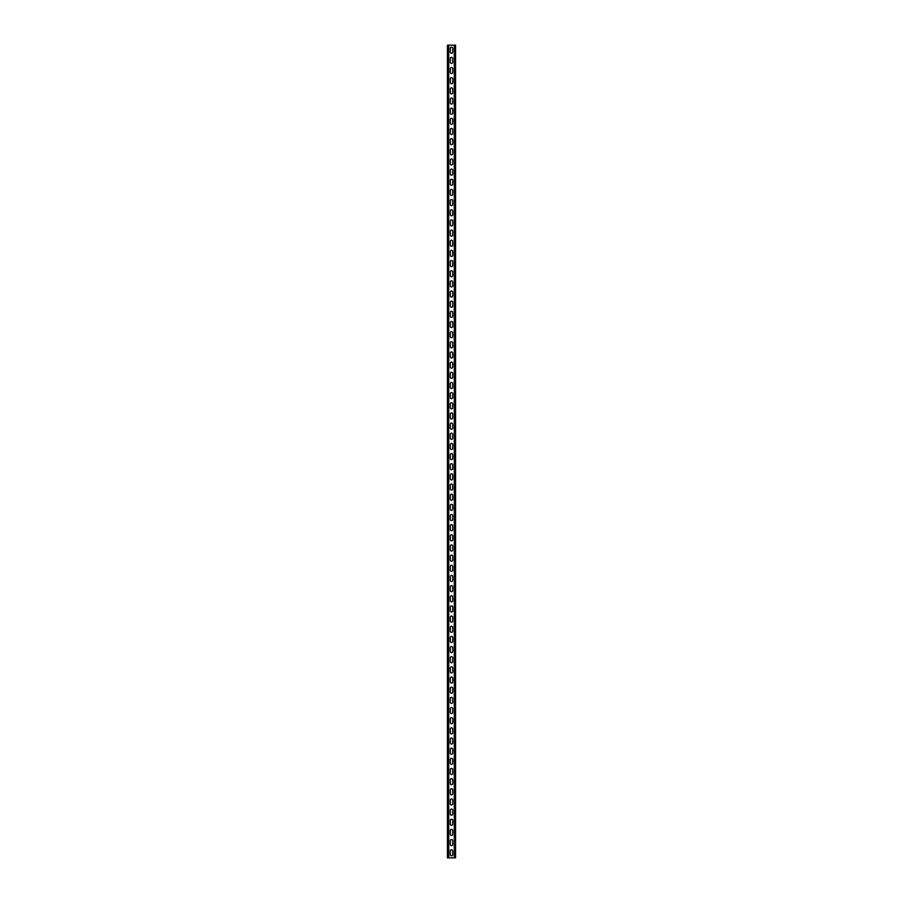 <?xml version="1.0" encoding="UTF-8"?>
<svg xmlns="http://www.w3.org/2000/svg" width="903" height="903" viewBox="0 0 903 903"><rect width="100%" height="100%" fill="white"/><g stroke="black" fill="none" stroke-linecap="round" stroke-linejoin="round"><path stroke-width="0.68" stroke-dasharray="4.51 3.39" d="M454.593 45.15L453.938 45.15L453.938 857.85L453.938 45.15L455.078 45.15L454.593 857.85L453.938 857.85L455.563 857.85L454.593 857.85L455.563 857.85L455.563 45.15L454.593 45.15L454.593 857.85L447.436 857.85L447.436 45.15L454.593 45.15L454.593 857.85M455.563 45.15L455.078 857.85L455.563 45.15M450.281 52.058L450.281 48.401A1.219 1.219 0 0 1 451.5 47.182A1.219 1.219 0 0 1 452.719 48.401L452.719 52.058A1.219 1.219 0 0 1 451.5 53.277A1.219 1.219 0 0 1 450.281 52.058M450.281 62.217L450.281 58.56A1.219 1.219 0 0 1 451.5 57.34A1.219 1.219 0 0 1 452.719 58.56L452.719 62.217A1.219 1.219 0 0 1 451.5 63.436A1.219 1.219 0 0 1 450.281 62.217M450.281 72.375L450.281 68.718A1.219 1.219 0 0 1 451.5 67.499A1.219 1.219 0 0 1 452.719 68.718L452.719 72.375A1.219 1.219 0 0 1 451.5 73.594A1.219 1.219 0 0 1 450.281 72.375M450.281 82.534L450.281 78.877A1.219 1.219 0 0 1 451.5 77.658A1.219 1.219 0 0 1 452.719 78.877L452.719 82.534A1.219 1.219 0 0 1 451.5 83.753A1.219 1.219 0 0 1 450.281 82.534M450.281 92.693L450.281 89.036A1.219 1.219 0 0 1 451.5 87.817A1.219 1.219 0 0 1 452.719 89.036L452.719 92.693A1.219 1.219 0 0 1 451.5 93.912A1.219 1.219 0 0 1 450.281 92.693M450.281 102.852L450.281 99.195A1.219 1.219 0 0 1 451.5 97.975A1.219 1.219 0 0 1 452.719 99.195L452.719 102.852A1.219 1.219 0 0 1 451.5 104.071A1.219 1.219 0 0 1 450.281 102.852M450.281 113.01L450.281 109.353A1.219 1.219 0 0 1 451.5 108.134A1.219 1.219 0 0 1 452.719 109.353L452.719 113.01A1.219 1.219 0 0 1 451.5 114.23A1.219 1.219 0 0 1 450.281 113.01M450.281 123.169L450.281 119.512A1.219 1.219 0 0 1 451.5 118.293A1.219 1.219 0 0 1 452.719 119.512L452.719 123.169A1.219 1.219 0 0 1 451.5 124.388A1.219 1.219 0 0 1 450.281 123.169M450.281 133.328L450.281 129.671A1.219 1.219 0 0 1 451.5 128.452A1.219 1.219 0 0 1 452.719 129.671L452.719 133.328A1.219 1.219 0 0 1 451.5 134.547A1.219 1.219 0 0 1 450.281 133.328M450.281 143.487L450.281 139.83A1.219 1.219 0 0 1 451.5 138.61A1.219 1.219 0 0 1 452.719 139.83L452.719 143.487A1.219 1.219 0 0 1 451.5 144.706A1.219 1.219 0 0 1 450.281 143.487M450.281 153.645L450.281 149.988A1.219 1.219 0 0 1 451.5 148.769A1.219 1.219 0 0 1 452.719 149.988L452.719 153.645A1.219 1.219 0 0 1 451.5 154.864A1.219 1.219 0 0 1 450.281 153.645M450.281 163.804L450.281 160.147A1.219 1.219 0 0 1 451.5 158.928A1.219 1.219 0 0 1 452.719 160.147L452.719 163.804A1.219 1.219 0 0 1 451.5 165.023A1.219 1.219 0 0 1 450.281 163.804M450.281 173.963L450.281 170.306A1.219 1.219 0 0 1 451.5 169.087A1.219 1.219 0 0 1 452.719 170.306L452.719 173.963A1.219 1.219 0 0 1 451.5 175.182A1.219 1.219 0 0 1 450.281 173.963M450.281 184.122L450.281 180.465A1.219 1.219 0 0 1 451.5 179.245A1.219 1.219 0 0 1 452.719 180.465L452.719 184.122A1.219 1.219 0 0 1 451.5 185.341A1.219 1.219 0 0 1 450.281 184.122M450.281 194.28L450.281 190.623A1.219 1.219 0 0 1 451.5 189.404A1.219 1.219 0 0 1 452.719 190.623L452.719 194.28A1.219 1.219 0 0 1 451.5 195.499A1.219 1.219 0 0 1 450.281 194.28M450.281 204.439L450.281 200.782A1.219 1.219 0 0 1 451.5 199.563A1.219 1.219 0 0 1 452.719 200.782L452.719 204.439A1.219 1.219 0 0 1 451.5 205.658A1.219 1.219 0 0 1 450.281 204.439M450.281 214.598L450.281 210.941A1.219 1.219 0 0 1 451.5 209.722A1.219 1.219 0 0 1 452.719 210.941L452.719 214.598A1.219 1.219 0 0 1 451.5 215.817A1.219 1.219 0 0 1 450.281 214.598M450.281 224.757L450.281 221.1A1.219 1.219 0 0 1 451.5 219.88A1.219 1.219 0 0 1 452.719 221.1L452.719 224.757A1.219 1.219 0 0 1 451.5 225.976A1.219 1.219 0 0 1 450.281 224.757M450.281 234.915L450.281 231.258A1.219 1.219 0 0 1 451.5 230.039A1.219 1.219 0 0 1 452.719 231.258L452.719 234.915A1.219 1.219 0 0 1 451.5 236.134A1.219 1.219 0 0 1 450.281 234.915M450.281 245.074L450.281 241.417A1.219 1.219 0 0 1 451.5 240.198A1.219 1.219 0 0 1 452.719 241.417L452.719 245.074A1.219 1.219 0 0 1 451.5 246.293A1.219 1.219 0 0 1 450.281 245.074M450.281 255.233L450.281 251.576A1.219 1.219 0 0 1 451.5 250.357A1.219 1.219 0 0 1 452.719 251.576L452.719 255.233A1.219 1.219 0 0 1 451.5 256.452A1.219 1.219 0 0 1 450.281 255.233M450.281 265.392L450.281 261.735A1.219 1.219 0 0 1 451.5 260.515A1.219 1.219 0 0 1 452.719 261.735L452.719 265.392A1.219 1.219 0 0 1 451.5 266.611A1.219 1.219 0 0 1 450.281 265.392M450.281 275.55L450.281 271.893A1.219 1.219 0 0 1 451.5 270.674A1.219 1.219 0 0 1 452.719 271.893L452.719 275.55A1.219 1.219 0 0 1 451.5 276.769A1.219 1.219 0 0 1 450.281 275.55M450.281 285.709L450.281 282.052A1.219 1.219 0 0 1 451.5 280.833A1.219 1.219 0 0 1 452.719 282.052L452.719 285.709A1.219 1.219 0 0 1 451.5 286.928A1.219 1.219 0 0 1 450.281 285.709M450.281 295.868L450.281 292.211A1.219 1.219 0 0 1 451.5 290.992A1.219 1.219 0 0 1 452.719 292.211L452.719 295.868A1.219 1.219 0 0 1 451.5 297.087A1.219 1.219 0 0 1 450.281 295.868M450.281 306.027L450.281 302.37A1.219 1.219 0 0 1 451.5 301.15A1.219 1.219 0 0 1 452.719 302.37L452.719 306.027A1.219 1.219 0 0 1 451.5 307.246A1.219 1.219 0 0 1 450.281 306.027M450.281 316.185L450.281 312.528A1.219 1.219 0 0 1 451.5 311.309A1.219 1.219 0 0 1 452.719 312.528L452.719 316.185A1.219 1.219 0 0 1 451.5 317.404A1.219 1.219 0 0 1 450.281 316.185M450.281 326.344L450.281 322.687A1.219 1.219 0 0 1 451.5 321.468A1.219 1.219 0 0 1 452.719 322.687L452.719 326.344A1.219 1.219 0 0 1 451.5 327.563A1.219 1.219 0 0 1 450.281 326.344M450.281 336.503L450.281 332.846A1.219 1.219 0 0 1 451.5 331.627A1.219 1.219 0 0 1 452.719 332.846L452.719 336.503A1.219 1.219 0 0 1 451.5 337.722A1.219 1.219 0 0 1 450.281 336.503M450.281 346.662L450.281 343.005A1.219 1.219 0 0 1 451.5 341.786A1.219 1.219 0 0 1 452.719 343.005L452.719 346.662A1.219 1.219 0 0 1 451.5 347.881A1.219 1.219 0 0 1 450.281 346.662M450.281 356.82L450.281 353.163A1.219 1.219 0 0 1 451.5 351.944A1.219 1.219 0 0 1 452.719 353.163L452.719 356.82A1.219 1.219 0 0 1 451.5 358.039A1.219 1.219 0 0 1 450.281 356.82M450.281 366.979L450.281 363.322A1.219 1.219 0 0 1 451.5 362.103A1.219 1.219 0 0 1 452.719 363.322L452.719 366.979A1.219 1.219 0 0 1 451.5 368.198A1.219 1.219 0 0 1 450.281 366.979M450.281 377.138L450.281 373.481A1.219 1.219 0 0 1 451.5 372.262A1.219 1.219 0 0 1 452.719 373.481L452.719 377.138A1.219 1.219 0 0 1 451.5 378.357A1.219 1.219 0 0 1 450.281 377.138M450.281 387.297L450.281 383.64A1.219 1.219 0 0 1 451.5 382.421A1.219 1.219 0 0 1 452.719 383.64L452.719 387.297A1.219 1.219 0 0 1 451.5 388.516A1.219 1.219 0 0 1 450.281 387.297M450.281 397.455L450.281 393.798A1.219 1.219 0 0 1 451.5 392.579A1.219 1.219 0 0 1 452.719 393.798L452.719 397.455A1.219 1.219 0 0 1 451.5 398.674A1.219 1.219 0 0 1 450.281 397.455M450.281 407.614L450.281 403.957A1.219 1.219 0 0 1 451.5 402.738A1.219 1.219 0 0 1 452.719 403.957L452.719 407.614A1.219 1.219 0 0 1 451.5 408.833A1.219 1.219 0 0 1 450.281 407.614M450.281 417.773L450.281 414.116A1.219 1.219 0 0 1 451.5 412.897A1.219 1.219 0 0 1 452.719 414.116L452.719 417.773A1.219 1.219 0 0 1 451.5 418.992A1.219 1.219 0 0 1 450.281 417.773M450.281 427.932L450.281 424.275A1.219 1.219 0 0 1 451.5 423.055A1.219 1.219 0 0 1 452.719 424.275L452.719 427.932A1.219 1.219 0 0 1 451.5 429.151A1.219 1.219 0 0 1 450.281 427.932M450.281 438.09L450.281 434.433A1.219 1.219 0 0 1 451.5 433.214A1.219 1.219 0 0 1 452.719 434.433L452.719 438.09A1.219 1.219 0 0 1 451.5 439.309A1.219 1.219 0 0 1 450.281 438.09M450.281 448.249L450.281 444.592A1.219 1.219 0 0 1 451.5 443.373A1.219 1.219 0 0 1 452.719 444.592L452.719 448.249A1.219 1.219 0 0 1 451.5 449.468A1.219 1.219 0 0 1 450.281 448.249M450.281 458.408L450.281 454.751A1.219 1.219 0 0 1 451.5 453.532A1.219 1.219 0 0 1 452.719 454.751L452.719 458.408A1.219 1.219 0 0 1 451.5 459.627A1.219 1.219 0 0 1 450.281 458.408M450.281 468.567L450.281 464.91A1.219 1.219 0 0 1 451.5 463.69A1.219 1.219 0 0 1 452.719 464.91L452.719 468.567A1.219 1.219 0 0 1 451.5 469.786A1.219 1.219 0 0 1 450.281 468.567M450.281 478.725L450.281 475.068A1.219 1.219 0 0 1 451.5 473.849A1.219 1.219 0 0 1 452.719 475.068L452.719 478.725A1.219 1.219 0 0 1 451.5 479.944A1.219 1.219 0 0 1 450.281 478.725M450.281 488.884L450.281 485.227A1.219 1.219 0 0 1 451.5 484.008A1.219 1.219 0 0 1 452.719 485.227L452.719 488.884A1.219 1.219 0 0 1 451.5 490.103A1.219 1.219 0 0 1 450.281 488.884M450.281 499.043L450.281 495.386A1.219 1.219 0 0 1 451.5 494.167A1.219 1.219 0 0 1 452.719 495.386L452.719 499.043A1.219 1.219 0 0 1 451.5 500.262A1.219 1.219 0 0 1 450.281 499.043M450.281 509.202L450.281 505.545A1.219 1.219 0 0 1 451.5 504.325A1.219 1.219 0 0 1 452.719 505.545L452.719 509.202A1.219 1.219 0 0 1 451.5 510.421A1.219 1.219 0 0 1 450.281 509.202M450.281 519.36L450.281 515.703A1.219 1.219 0 0 1 451.5 514.484A1.219 1.219 0 0 1 452.719 515.703L452.719 519.36A1.219 1.219 0 0 1 451.5 520.579A1.219 1.219 0 0 1 450.281 519.36M450.281 529.519L450.281 525.862A1.219 1.219 0 0 1 451.5 524.643A1.219 1.219 0 0 1 452.719 525.862L452.719 529.519A1.219 1.219 0 0 1 451.5 530.738A1.219 1.219 0 0 1 450.281 529.519M450.281 539.678L450.281 536.021A1.219 1.219 0 0 1 451.5 534.802A1.219 1.219 0 0 1 452.719 536.021L452.719 539.678A1.219 1.219 0 0 1 451.5 540.897A1.219 1.219 0 0 1 450.281 539.678M450.281 549.837L450.281 546.18A1.219 1.219 0 0 1 451.5 544.961A1.219 1.219 0 0 1 452.719 546.18L452.719 549.837A1.219 1.219 0 0 1 451.5 551.056A1.219 1.219 0 0 1 450.281 549.837M450.281 559.995L450.281 556.338A1.219 1.219 0 0 1 451.5 555.119A1.219 1.219 0 0 1 452.719 556.338L452.719 559.995A1.219 1.219 0 0 1 451.5 561.214A1.219 1.219 0 0 1 450.281 559.995M450.281 570.154L450.281 566.497A1.219 1.219 0 0 1 451.5 565.278A1.219 1.219 0 0 1 452.719 566.497L452.719 570.154A1.219 1.219 0 0 1 451.5 571.373A1.219 1.219 0 0 1 450.281 570.154M450.281 580.313L450.281 576.656A1.219 1.219 0 0 1 451.5 575.437A1.219 1.219 0 0 1 452.719 576.656L452.719 580.313A1.219 1.219 0 0 1 451.5 581.532A1.219 1.219 0 0 1 450.281 580.313M450.281 590.472L450.281 586.815A1.219 1.219 0 0 1 451.5 585.595A1.219 1.219 0 0 1 452.719 586.815L452.719 590.472A1.219 1.219 0 0 1 451.5 591.691A1.219 1.219 0 0 1 450.281 590.472M450.281 600.63L450.281 596.973A1.219 1.219 0 0 1 451.5 595.754A1.219 1.219 0 0 1 452.719 596.973L452.719 600.63A1.219 1.219 0 0 1 451.5 601.85A1.219 1.219 0 0 1 450.281 600.63M450.281 610.789L450.281 607.132A1.219 1.219 0 0 1 451.5 605.913A1.219 1.219 0 0 1 452.719 607.132L452.719 610.789A1.219 1.219 0 0 1 451.5 612.008A1.219 1.219 0 0 1 450.281 610.789M450.281 620.948L450.281 617.291A1.219 1.219 0 0 1 451.5 616.072A1.219 1.219 0 0 1 452.719 617.291L452.719 620.948A1.219 1.219 0 0 1 451.5 622.167A1.219 1.219 0 0 1 450.281 620.948M450.281 631.107L450.281 627.45A1.219 1.219 0 0 1 451.5 626.23A1.219 1.219 0 0 1 452.719 627.45L452.719 631.107A1.219 1.219 0 0 1 451.5 632.326A1.219 1.219 0 0 1 450.281 631.107M450.281 641.265L450.281 637.608A1.219 1.219 0 0 1 451.5 636.389A1.219 1.219 0 0 1 452.719 637.608L452.719 641.265A1.219 1.219 0 0 1 451.5 642.485A1.219 1.219 0 0 1 450.281 641.265M450.281 651.424L450.281 647.767A1.219 1.219 0 0 1 451.5 646.548A1.219 1.219 0 0 1 452.719 647.767L452.719 651.424A1.219 1.219 0 0 1 451.5 652.643A1.219 1.219 0 0 1 450.281 651.424M450.281 661.583L450.281 657.926A1.219 1.219 0 0 1 451.5 656.707A1.219 1.219 0 0 1 452.719 657.926L452.719 661.583A1.219 1.219 0 0 1 451.5 662.802A1.219 1.219 0 0 1 450.281 661.583M450.281 671.742L450.281 668.085A1.219 1.219 0 0 1 451.5 666.865A1.219 1.219 0 0 1 452.719 668.085L452.719 671.742A1.219 1.219 0 0 1 451.5 672.961A1.219 1.219 0 0 1 450.281 671.742M450.281 681.9L450.281 678.243A1.219 1.219 0 0 1 451.5 677.024A1.219 1.219 0 0 1 452.719 678.243L452.719 681.9A1.219 1.219 0 0 1 451.5 683.12A1.219 1.219 0 0 1 450.281 681.9M450.281 692.059L450.281 688.402A1.219 1.219 0 0 1 451.5 687.183A1.219 1.219 0 0 1 452.719 688.402L452.719 692.059A1.219 1.219 0 0 1 451.5 693.278A1.219 1.219 0 0 1 450.281 692.059M450.281 702.218L450.281 698.561A1.219 1.219 0 0 1 451.5 697.342A1.219 1.219 0 0 1 452.719 698.561L452.719 702.218A1.219 1.219 0 0 1 451.5 703.437A1.219 1.219 0 0 1 450.281 702.218M450.281 712.377L450.281 708.72A1.219 1.219 0 0 1 451.5 707.5A1.219 1.219 0 0 1 452.719 708.72L452.719 712.377A1.219 1.219 0 0 1 451.5 713.596A1.219 1.219 0 0 1 450.281 712.377M450.281 722.535L450.281 718.878A1.219 1.219 0 0 1 451.5 717.659A1.219 1.219 0 0 1 452.719 718.878L452.719 722.535A1.219 1.219 0 0 1 451.5 723.755A1.219 1.219 0 0 1 450.281 722.535M450.281 732.694L450.281 729.037A1.219 1.219 0 0 1 451.5 727.818A1.219 1.219 0 0 1 452.719 729.037L452.719 732.694A1.219 1.219 0 0 1 451.5 733.913A1.219 1.219 0 0 1 450.281 732.694M450.281 742.853L450.281 739.196A1.219 1.219 0 0 1 451.5 737.977A1.219 1.219 0 0 1 452.719 739.196L452.719 742.853A1.219 1.219 0 0 1 451.5 744.072A1.219 1.219 0 0 1 450.281 742.853M450.281 753.012L450.281 749.355A1.219 1.219 0 0 1 451.5 748.135A1.219 1.219 0 0 1 452.719 749.355L452.719 753.012A1.219 1.219 0 0 1 451.5 754.231A1.219 1.219 0 0 1 450.281 753.012M450.281 763.17L450.281 759.513A1.219 1.219 0 0 1 451.5 758.294A1.219 1.219 0 0 1 452.719 759.513L452.719 763.17A1.219 1.219 0 0 1 451.5 764.389A1.219 1.219 0 0 1 450.281 763.17M450.281 773.329L450.281 769.672A1.219 1.219 0 0 1 451.5 768.453A1.219 1.219 0 0 1 452.719 769.672L452.719 773.329A1.219 1.219 0 0 1 451.5 774.548A1.219 1.219 0 0 1 450.281 773.329M450.281 783.488L450.281 779.831A1.219 1.219 0 0 1 451.5 778.612A1.219 1.219 0 0 1 452.719 779.831L452.719 783.488A1.219 1.219 0 0 1 451.5 784.707A1.219 1.219 0 0 1 450.281 783.488M450.281 793.647L450.281 789.99A1.219 1.219 0 0 1 451.5 788.77A1.219 1.219 0 0 1 452.719 789.99L452.719 793.647A1.219 1.219 0 0 1 451.5 794.866A1.219 1.219 0 0 1 450.281 793.647M450.281 803.805L450.281 800.148A1.219 1.219 0 0 1 451.5 798.929A1.219 1.219 0 0 1 452.719 800.148L452.719 803.805A1.219 1.219 0 0 1 451.5 805.024A1.219 1.219 0 0 1 450.281 803.805M450.281 813.964L450.281 810.307A1.219 1.219 0 0 1 451.5 809.088A1.219 1.219 0 0 1 452.719 810.307L452.719 813.964A1.219 1.219 0 0 1 451.5 815.183A1.219 1.219 0 0 1 450.281 813.964M450.281 824.123L450.281 820.466A1.219 1.219 0 0 1 451.5 819.247A1.219 1.219 0 0 1 452.719 820.466L452.719 824.123A1.219 1.219 0 0 1 451.5 825.342A1.219 1.219 0 0 1 450.281 824.123M450.281 834.282L450.281 830.625A1.219 1.219 0 0 1 451.5 829.405A1.219 1.219 0 0 1 452.719 830.625L452.719 834.282A1.219 1.219 0 0 1 451.5 835.501A1.219 1.219 0 0 1 450.281 834.282M450.281 844.44L450.281 840.783A1.219 1.219 0 0 1 451.5 839.564A1.219 1.219 0 0 1 452.719 840.783L452.719 844.44A1.219 1.219 0 0 1 451.5 845.659A1.219 1.219 0 0 1 450.281 844.44M450.281 854.599L450.281 850.942A1.219 1.219 0 0 1 451.5 849.723A1.219 1.219 0 0 1 452.719 850.942L452.719 854.599A1.219 1.219 0 0 1 451.5 855.818A1.219 1.219 0 0 1 450.281 854.599M447.922 45.15L447.922 857.85L447.922 45.15M448.407 45.15L449.062 45.15L449.062 857.85L448.407 857.85L449.062 857.85L449.062 45.15L448.407 45.15L448.407 857.85"/><path stroke-width="1.35" d="M455.563 45.15L455.563 857.85L447.436 857.85L447.436 45.15L455.563 45.15M450.281 52.058L450.281 48.401A1.219 1.219 0 0 1 451.5 47.182A1.219 1.219 0 0 1 452.719 48.401L452.719 52.058A1.219 1.219 0 0 1 451.5 53.277A1.219 1.219 0 0 1 450.281 52.058M450.281 62.217L450.281 58.56A1.219 1.219 0 0 1 451.5 57.34A1.219 1.219 0 0 1 452.719 58.56L452.719 62.217A1.219 1.219 0 0 1 451.5 63.436A1.219 1.219 0 0 1 450.281 62.217M450.281 72.375L450.281 68.718A1.219 1.219 0 0 1 451.5 67.499A1.219 1.219 0 0 1 452.719 68.718L452.719 72.375A1.219 1.219 0 0 1 451.5 73.594A1.219 1.219 0 0 1 450.281 72.375M450.281 82.534L450.281 78.877A1.219 1.219 0 0 1 451.5 77.658A1.219 1.219 0 0 1 452.719 78.877L452.719 82.534A1.219 1.219 0 0 1 451.5 83.753A1.219 1.219 0 0 1 450.281 82.534M450.281 92.693L450.281 89.036A1.219 1.219 0 0 1 451.5 87.817A1.219 1.219 0 0 1 452.719 89.036L452.719 92.693A1.219 1.219 0 0 1 451.5 93.912A1.219 1.219 0 0 1 450.281 92.693M450.281 102.852L450.281 99.195A1.219 1.219 0 0 1 451.5 97.975A1.219 1.219 0 0 1 452.719 99.195L452.719 102.852A1.219 1.219 0 0 1 451.5 104.071A1.219 1.219 0 0 1 450.281 102.852M450.281 113.01L450.281 109.353A1.219 1.219 0 0 1 451.5 108.134A1.219 1.219 0 0 1 452.719 109.353L452.719 113.01A1.219 1.219 0 0 1 451.5 114.23A1.219 1.219 0 0 1 450.281 113.01M450.281 123.169L450.281 119.512A1.219 1.219 0 0 1 451.5 118.293A1.219 1.219 0 0 1 452.719 119.512L452.719 123.169A1.219 1.219 0 0 1 451.5 124.388A1.219 1.219 0 0 1 450.281 123.169M450.281 133.328L450.281 129.671A1.219 1.219 0 0 1 451.5 128.452A1.219 1.219 0 0 1 452.719 129.671L452.719 133.328A1.219 1.219 0 0 1 451.5 134.547A1.219 1.219 0 0 1 450.281 133.328M450.281 143.487L450.281 139.83A1.219 1.219 0 0 1 451.5 138.61A1.219 1.219 0 0 1 452.719 139.83L452.719 143.487A1.219 1.219 0 0 1 451.5 144.706A1.219 1.219 0 0 1 450.281 143.487M450.281 153.645L450.281 149.988A1.219 1.219 0 0 1 451.5 148.769A1.219 1.219 0 0 1 452.719 149.988L452.719 153.645A1.219 1.219 0 0 1 451.5 154.864A1.219 1.219 0 0 1 450.281 153.645M450.281 163.804L450.281 160.147A1.219 1.219 0 0 1 451.5 158.928A1.219 1.219 0 0 1 452.719 160.147L452.719 163.804A1.219 1.219 0 0 1 451.5 165.023A1.219 1.219 0 0 1 450.281 163.804M450.281 173.963L450.281 170.306A1.219 1.219 0 0 1 451.5 169.087A1.219 1.219 0 0 1 452.719 170.306L452.719 173.963A1.219 1.219 0 0 1 451.5 175.182A1.219 1.219 0 0 1 450.281 173.963M450.281 184.122L450.281 180.465A1.219 1.219 0 0 1 451.5 179.245A1.219 1.219 0 0 1 452.719 180.465L452.719 184.122A1.219 1.219 0 0 1 451.5 185.341A1.219 1.219 0 0 1 450.281 184.122M450.281 194.28L450.281 190.623A1.219 1.219 0 0 1 451.5 189.404A1.219 1.219 0 0 1 452.719 190.623L452.719 194.28A1.219 1.219 0 0 1 451.5 195.499A1.219 1.219 0 0 1 450.281 194.28M450.281 204.439L450.281 200.782A1.219 1.219 0 0 1 451.5 199.563A1.219 1.219 0 0 1 452.719 200.782L452.719 204.439A1.219 1.219 0 0 1 451.5 205.658A1.219 1.219 0 0 1 450.281 204.439M450.281 214.598L450.281 210.941A1.219 1.219 0 0 1 451.5 209.722A1.219 1.219 0 0 1 452.719 210.941L452.719 214.598A1.219 1.219 0 0 1 451.5 215.817A1.219 1.219 0 0 1 450.281 214.598M450.281 224.757L450.281 221.1A1.219 1.219 0 0 1 451.5 219.88A1.219 1.219 0 0 1 452.719 221.1L452.719 224.757A1.219 1.219 0 0 1 451.5 225.976A1.219 1.219 0 0 1 450.281 224.757M450.281 234.915L450.281 231.258A1.219 1.219 0 0 1 451.5 230.039A1.219 1.219 0 0 1 452.719 231.258L452.719 234.915A1.219 1.219 0 0 1 451.5 236.134A1.219 1.219 0 0 1 450.281 234.915M450.281 245.074L450.281 241.417A1.219 1.219 0 0 1 451.5 240.198A1.219 1.219 0 0 1 452.719 241.417L452.719 245.074A1.219 1.219 0 0 1 451.5 246.293A1.219 1.219 0 0 1 450.281 245.074M450.281 255.233L450.281 251.576A1.219 1.219 0 0 1 451.5 250.357A1.219 1.219 0 0 1 452.719 251.576L452.719 255.233A1.219 1.219 0 0 1 451.5 256.452A1.219 1.219 0 0 1 450.281 255.233M450.281 265.392L450.281 261.735A1.219 1.219 0 0 1 451.5 260.515A1.219 1.219 0 0 1 452.719 261.735L452.719 265.392A1.219 1.219 0 0 1 451.5 266.611A1.219 1.219 0 0 1 450.281 265.392M450.281 275.55L450.281 271.893A1.219 1.219 0 0 1 451.5 270.674A1.219 1.219 0 0 1 452.719 271.893L452.719 275.55A1.219 1.219 0 0 1 451.5 276.769A1.219 1.219 0 0 1 450.281 275.55M450.281 285.709L450.281 282.052A1.219 1.219 0 0 1 451.5 280.833A1.219 1.219 0 0 1 452.719 282.052L452.719 285.709A1.219 1.219 0 0 1 451.5 286.928A1.219 1.219 0 0 1 450.281 285.709M450.281 295.868L450.281 292.211A1.219 1.219 0 0 1 451.5 290.992A1.219 1.219 0 0 1 452.719 292.211L452.719 295.868A1.219 1.219 0 0 1 451.5 297.087A1.219 1.219 0 0 1 450.281 295.868M450.281 306.027L450.281 302.37A1.219 1.219 0 0 1 451.5 301.15A1.219 1.219 0 0 1 452.719 302.37L452.719 306.027A1.219 1.219 0 0 1 451.5 307.246A1.219 1.219 0 0 1 450.281 306.027M450.281 316.185L450.281 312.528A1.219 1.219 0 0 1 451.5 311.309A1.219 1.219 0 0 1 452.719 312.528L452.719 316.185A1.219 1.219 0 0 1 451.5 317.404A1.219 1.219 0 0 1 450.281 316.185M450.281 326.344L450.281 322.687A1.219 1.219 0 0 1 451.5 321.468A1.219 1.219 0 0 1 452.719 322.687L452.719 326.344A1.219 1.219 0 0 1 451.5 327.563A1.219 1.219 0 0 1 450.281 326.344M450.281 336.503L450.281 332.846A1.219 1.219 0 0 1 451.5 331.627A1.219 1.219 0 0 1 452.719 332.846L452.719 336.503A1.219 1.219 0 0 1 451.5 337.722A1.219 1.219 0 0 1 450.281 336.503M450.281 346.662L450.281 343.005A1.219 1.219 0 0 1 451.5 341.786A1.219 1.219 0 0 1 452.719 343.005L452.719 346.662A1.219 1.219 0 0 1 451.5 347.881A1.219 1.219 0 0 1 450.281 346.662M450.281 356.82L450.281 353.163A1.219 1.219 0 0 1 451.5 351.944A1.219 1.219 0 0 1 452.719 353.163L452.719 356.82A1.219 1.219 0 0 1 451.5 358.039A1.219 1.219 0 0 1 450.281 356.82M450.281 366.979L450.281 363.322A1.219 1.219 0 0 1 451.5 362.103A1.219 1.219 0 0 1 452.719 363.322L452.719 366.979A1.219 1.219 0 0 1 451.5 368.198A1.219 1.219 0 0 1 450.281 366.979M450.281 377.138L450.281 373.481A1.219 1.219 0 0 1 451.5 372.262A1.219 1.219 0 0 1 452.719 373.481L452.719 377.138A1.219 1.219 0 0 1 451.5 378.357A1.219 1.219 0 0 1 450.281 377.138M450.281 387.297L450.281 383.64A1.219 1.219 0 0 1 451.5 382.421A1.219 1.219 0 0 1 452.719 383.64L452.719 387.297A1.219 1.219 0 0 1 451.5 388.516A1.219 1.219 0 0 1 450.281 387.297M450.281 397.455L450.281 393.798A1.219 1.219 0 0 1 451.5 392.579A1.219 1.219 0 0 1 452.719 393.798L452.719 397.455A1.219 1.219 0 0 1 451.5 398.674A1.219 1.219 0 0 1 450.281 397.455M450.281 407.614L450.281 403.957A1.219 1.219 0 0 1 451.5 402.738A1.219 1.219 0 0 1 452.719 403.957L452.719 407.614A1.219 1.219 0 0 1 451.5 408.833A1.219 1.219 0 0 1 450.281 407.614M450.281 417.773L450.281 414.116A1.219 1.219 0 0 1 451.5 412.897A1.219 1.219 0 0 1 452.719 414.116L452.719 417.773A1.219 1.219 0 0 1 451.5 418.992A1.219 1.219 0 0 1 450.281 417.773M450.281 427.932L450.281 424.275A1.219 1.219 0 0 1 451.5 423.055A1.219 1.219 0 0 1 452.719 424.275L452.719 427.932A1.219 1.219 0 0 1 451.5 429.151A1.219 1.219 0 0 1 450.281 427.932M450.281 438.09L450.281 434.433A1.219 1.219 0 0 1 451.5 433.214A1.219 1.219 0 0 1 452.719 434.433L452.719 438.09A1.219 1.219 0 0 1 451.5 439.309A1.219 1.219 0 0 1 450.281 438.09M450.281 448.249L450.281 444.592A1.219 1.219 0 0 1 451.5 443.373A1.219 1.219 0 0 1 452.719 444.592L452.719 448.249A1.219 1.219 0 0 1 451.5 449.468A1.219 1.219 0 0 1 450.281 448.249M450.281 458.408L450.281 454.751A1.219 1.219 0 0 1 451.5 453.532A1.219 1.219 0 0 1 452.719 454.751L452.719 458.408A1.219 1.219 0 0 1 451.5 459.627A1.219 1.219 0 0 1 450.281 458.408M450.281 468.567L450.281 464.91A1.219 1.219 0 0 1 451.5 463.69A1.219 1.219 0 0 1 452.719 464.91L452.719 468.567A1.219 1.219 0 0 1 451.5 469.786A1.219 1.219 0 0 1 450.281 468.567M450.281 478.725L450.281 475.068A1.219 1.219 0 0 1 451.5 473.849A1.219 1.219 0 0 1 452.719 475.068L452.719 478.725A1.219 1.219 0 0 1 451.5 479.944A1.219 1.219 0 0 1 450.281 478.725M450.281 488.884L450.281 485.227A1.219 1.219 0 0 1 451.5 484.008A1.219 1.219 0 0 1 452.719 485.227L452.719 488.884A1.219 1.219 0 0 1 451.5 490.103A1.219 1.219 0 0 1 450.281 488.884M450.281 499.043L450.281 495.386A1.219 1.219 0 0 1 451.5 494.167A1.219 1.219 0 0 1 452.719 495.386L452.719 499.043A1.219 1.219 0 0 1 451.5 500.262A1.219 1.219 0 0 1 450.281 499.043M450.281 509.202L450.281 505.545A1.219 1.219 0 0 1 451.5 504.325A1.219 1.219 0 0 1 452.719 505.545L452.719 509.202A1.219 1.219 0 0 1 451.5 510.421A1.219 1.219 0 0 1 450.281 509.202M450.281 519.36L450.281 515.703A1.219 1.219 0 0 1 451.5 514.484A1.219 1.219 0 0 1 452.719 515.703L452.719 519.36A1.219 1.219 0 0 1 451.5 520.579A1.219 1.219 0 0 1 450.281 519.36M450.281 529.519L450.281 525.862A1.219 1.219 0 0 1 451.5 524.643A1.219 1.219 0 0 1 452.719 525.862L452.719 529.519A1.219 1.219 0 0 1 451.5 530.738A1.219 1.219 0 0 1 450.281 529.519M450.281 539.678L450.281 536.021A1.219 1.219 0 0 1 451.5 534.802A1.219 1.219 0 0 1 452.719 536.021L452.719 539.678A1.219 1.219 0 0 1 451.5 540.897A1.219 1.219 0 0 1 450.281 539.678M450.281 549.837L450.281 546.18A1.219 1.219 0 0 1 451.5 544.961A1.219 1.219 0 0 1 452.719 546.18L452.719 549.837A1.219 1.219 0 0 1 451.5 551.056A1.219 1.219 0 0 1 450.281 549.837M450.281 559.995L450.281 556.338A1.219 1.219 0 0 1 451.5 555.119A1.219 1.219 0 0 1 452.719 556.338L452.719 559.995A1.219 1.219 0 0 1 451.5 561.214A1.219 1.219 0 0 1 450.281 559.995M450.281 570.154L450.281 566.497A1.219 1.219 0 0 1 451.5 565.278A1.219 1.219 0 0 1 452.719 566.497L452.719 570.154A1.219 1.219 0 0 1 451.5 571.373A1.219 1.219 0 0 1 450.281 570.154M450.281 580.313L450.281 576.656A1.219 1.219 0 0 1 451.5 575.437A1.219 1.219 0 0 1 452.719 576.656L452.719 580.313A1.219 1.219 0 0 1 451.5 581.532A1.219 1.219 0 0 1 450.281 580.313M450.281 590.472L450.281 586.815A1.219 1.219 0 0 1 451.5 585.595A1.219 1.219 0 0 1 452.719 586.815L452.719 590.472A1.219 1.219 0 0 1 451.5 591.691A1.219 1.219 0 0 1 450.281 590.472M450.281 600.63L450.281 596.973A1.219 1.219 0 0 1 451.5 595.754A1.219 1.219 0 0 1 452.719 596.973L452.719 600.63A1.219 1.219 0 0 1 451.5 601.85A1.219 1.219 0 0 1 450.281 600.63M450.281 610.789L450.281 607.132A1.219 1.219 0 0 1 451.5 605.913A1.219 1.219 0 0 1 452.719 607.132L452.719 610.789A1.219 1.219 0 0 1 451.5 612.008A1.219 1.219 0 0 1 450.281 610.789M450.281 620.948L450.281 617.291A1.219 1.219 0 0 1 451.5 616.072A1.219 1.219 0 0 1 452.719 617.291L452.719 620.948A1.219 1.219 0 0 1 451.5 622.167A1.219 1.219 0 0 1 450.281 620.948M450.281 631.107L450.281 627.45A1.219 1.219 0 0 1 451.5 626.23A1.219 1.219 0 0 1 452.719 627.45L452.719 631.107A1.219 1.219 0 0 1 451.5 632.326A1.219 1.219 0 0 1 450.281 631.107M450.281 641.265L450.281 637.608A1.219 1.219 0 0 1 451.5 636.389A1.219 1.219 0 0 1 452.719 637.608L452.719 641.265A1.219 1.219 0 0 1 451.5 642.485A1.219 1.219 0 0 1 450.281 641.265M450.281 651.424L450.281 647.767A1.219 1.219 0 0 1 451.5 646.548A1.219 1.219 0 0 1 452.719 647.767L452.719 651.424A1.219 1.219 0 0 1 451.5 652.643A1.219 1.219 0 0 1 450.281 651.424M450.281 661.583L450.281 657.926A1.219 1.219 0 0 1 451.5 656.707A1.219 1.219 0 0 1 452.719 657.926L452.719 661.583A1.219 1.219 0 0 1 451.5 662.802A1.219 1.219 0 0 1 450.281 661.583M450.281 671.742L450.281 668.085A1.219 1.219 0 0 1 451.5 666.865A1.219 1.219 0 0 1 452.719 668.085L452.719 671.742A1.219 1.219 0 0 1 451.5 672.961A1.219 1.219 0 0 1 450.281 671.742M450.281 681.9L450.281 678.243A1.219 1.219 0 0 1 451.5 677.024A1.219 1.219 0 0 1 452.719 678.243L452.719 681.9A1.219 1.219 0 0 1 451.5 683.12A1.219 1.219 0 0 1 450.281 681.9M450.281 692.059L450.281 688.402A1.219 1.219 0 0 1 451.5 687.183A1.219 1.219 0 0 1 452.719 688.402L452.719 692.059A1.219 1.219 0 0 1 451.5 693.278A1.219 1.219 0 0 1 450.281 692.059M450.281 702.218L450.281 698.561A1.219 1.219 0 0 1 451.5 697.342A1.219 1.219 0 0 1 452.719 698.561L452.719 702.218A1.219 1.219 0 0 1 451.5 703.437A1.219 1.219 0 0 1 450.281 702.218M450.281 712.377L450.281 708.72A1.219 1.219 0 0 1 451.5 707.5A1.219 1.219 0 0 1 452.719 708.72L452.719 712.377A1.219 1.219 0 0 1 451.5 713.596A1.219 1.219 0 0 1 450.281 712.377M450.281 722.535L450.281 718.878A1.219 1.219 0 0 1 451.5 717.659A1.219 1.219 0 0 1 452.719 718.878L452.719 722.535A1.219 1.219 0 0 1 451.5 723.755A1.219 1.219 0 0 1 450.281 722.535M450.281 732.694L450.281 729.037A1.219 1.219 0 0 1 451.5 727.818A1.219 1.219 0 0 1 452.719 729.037L452.719 732.694A1.219 1.219 0 0 1 451.5 733.913A1.219 1.219 0 0 1 450.281 732.694M450.281 742.853L450.281 739.196A1.219 1.219 0 0 1 451.5 737.977A1.219 1.219 0 0 1 452.719 739.196L452.719 742.853A1.219 1.219 0 0 1 451.5 744.072A1.219 1.219 0 0 1 450.281 742.853M450.281 753.012L450.281 749.355A1.219 1.219 0 0 1 451.5 748.135A1.219 1.219 0 0 1 452.719 749.355L452.719 753.012A1.219 1.219 0 0 1 451.5 754.231A1.219 1.219 0 0 1 450.281 753.012M450.281 763.17L450.281 759.513A1.219 1.219 0 0 1 451.5 758.294A1.219 1.219 0 0 1 452.719 759.513L452.719 763.17A1.219 1.219 0 0 1 451.5 764.389A1.219 1.219 0 0 1 450.281 763.17M450.281 773.329L450.281 769.672A1.219 1.219 0 0 1 451.5 768.453A1.219 1.219 0 0 1 452.719 769.672L452.719 773.329A1.219 1.219 0 0 1 451.5 774.548A1.219 1.219 0 0 1 450.281 773.329M450.281 783.488L450.281 779.831A1.219 1.219 0 0 1 451.5 778.612A1.219 1.219 0 0 1 452.719 779.831L452.719 783.488A1.219 1.219 0 0 1 451.5 784.707A1.219 1.219 0 0 1 450.281 783.488M450.281 793.647L450.281 789.99A1.219 1.219 0 0 1 451.5 788.77A1.219 1.219 0 0 1 452.719 789.99L452.719 793.647A1.219 1.219 0 0 1 451.5 794.866A1.219 1.219 0 0 1 450.281 793.647M450.281 803.805L450.281 800.148A1.219 1.219 0 0 1 451.5 798.929A1.219 1.219 0 0 1 452.719 800.148L452.719 803.805A1.219 1.219 0 0 1 451.5 805.024A1.219 1.219 0 0 1 450.281 803.805M450.281 813.964L450.281 810.307A1.219 1.219 0 0 1 451.5 809.088A1.219 1.219 0 0 1 452.719 810.307L452.719 813.964A1.219 1.219 0 0 1 451.5 815.183A1.219 1.219 0 0 1 450.281 813.964M450.281 824.123L450.281 820.466A1.219 1.219 0 0 1 451.5 819.247A1.219 1.219 0 0 1 452.719 820.466L452.719 824.123A1.219 1.219 0 0 1 451.5 825.342A1.219 1.219 0 0 1 450.281 824.123M450.281 834.282L450.281 830.625A1.219 1.219 0 0 1 451.5 829.405A1.219 1.219 0 0 1 452.719 830.625L452.719 834.282A1.219 1.219 0 0 1 451.5 835.501A1.219 1.219 0 0 1 450.281 834.282M450.281 844.44L450.281 840.783A1.219 1.219 0 0 1 451.5 839.564A1.219 1.219 0 0 1 452.719 840.783L452.719 844.44A1.219 1.219 0 0 1 451.5 845.659A1.219 1.219 0 0 1 450.281 844.44M450.281 854.599L450.281 850.942A1.219 1.219 0 0 1 451.5 849.723A1.219 1.219 0 0 1 452.719 850.942L452.719 854.599A1.219 1.219 0 0 1 451.5 855.818A1.219 1.219 0 0 1 450.281 854.599M454.593 45.15L454.593 857.85M448.407 45.15L448.407 857.85"/></g></svg>
